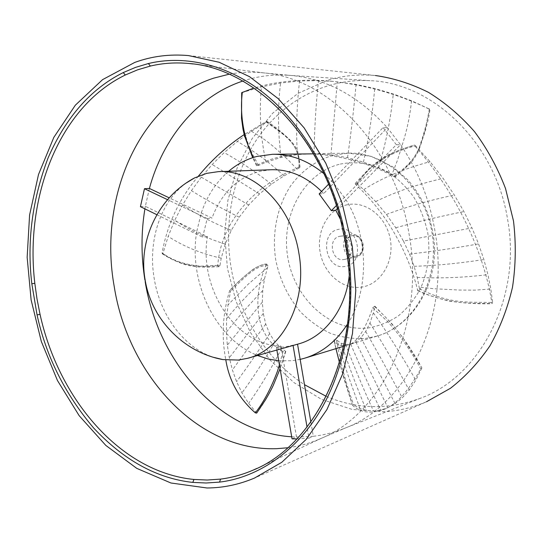 <?xml version="1.0" encoding="UTF-8"?>
<svg xmlns="http://www.w3.org/2000/svg" width="543" height="543" viewBox="0 0 543 543"><rect width="100%" height="100%" fill="white"/><g stroke="black" fill="none" stroke-linecap="round" stroke-linejoin="round"><path stroke-width="0.41" stroke-dasharray="2.71 2.04" d="M186.412 182.889C160.294 201.426 147.635 241.425 154.26 278.871C160.219 315.408 184.138 348.036 213.867 357.403M188.482 55.583L375.485 75.538C358.869 74.031 342.864 75.599 327.483 80.242L298.08 93.342L272.674 113.209L252.149 138.58L237.087 168.113L227.87 200.482L224.653 234.366L227.442 268.48L236.11 301.575L250.377 332.425L269.823 359.812L293.851 382.537L321.687 399.451L352.312 409.47L384.451 411.709C398.8 410.881 412.829 407.549 426.54 401.725L254.599 478.016M292.046 438.853L296.485 437.027L313.304 436.294L308.926 438.14L307.039 427.11M228.63 171.276C216.141 182.068 207.019 195.982 201.263 213.012L196.77 231.406L207.412 236.599C198.629 287.933 235.268 345.457 280.935 346.061L296.485 437.027L291.7 436.81M326.214 396.336C356.656 409.293 387.831 410.019 419.746 398.508C479.564 377.378 522.339 297.951 507.495 218.788C495.08 141.54 431.644 82.638 370 80.676C324.863 78.273 283.494 101.242 258.115 137.46C232.906 173.998 223.519 222.175 231.135 267.821C239.151 315.34 265.961 359.514 304.48 384.682M336.375 205.573L396.349 144.723L400.558 144.716C417.689 169.755 429.092 198.12 434.76 229.818C451.036 317.465 407.304 404.616 345.64 427.884L342.925 428.97C333.219 432.703 323.343 435.147 313.304 436.294L310.861 421.992M229.173 74.187C239.49 72.273 250.065 71.751 260.884 72.626L264.183 72.945C328.42 78.117 394.87 145.979 409.001 233.7C425.644 323.723 382.774 413.209 321.361 438.289L318.32 439.606C308.329 443.719 298.148 446.441 287.783 447.771M347.276 204.759C328.59 208.566 316.311 230.619 320.112 252.006C323.648 273.441 342.565 289.989 361.428 287.138C380.344 284.627 394.388 262.228 390.336 239.544C386.562 216.813 365.887 200.611 347.276 204.759M345.104 266.437C325.264 270.529 318.707 232.316 338.73 229.329C358.821 224.476 365.636 264.068 345.104 266.437M339.925 236.286L340.305 236.225C352.685 233.877 356.446 257.925 343.943 259.473L343.909 259.479C331.481 262.12 327.354 238.078 339.925 236.286M355.095 257.518L355.136 257.518C367.523 255.977 363.824 232.343 351.559 234.657L351.178 234.719C338.717 236.497 342.776 260.138 355.095 257.518M355.509 256.276L355.516 256.276C366.681 254.905 363.348 233.619 352.305 235.723L351.986 235.777C340.766 237.366 344.418 258.644 355.509 256.276M356.412 256.12L356.425 256.12C367.577 254.748 364.251 233.497 353.208 235.594L352.889 235.648C341.683 237.237 345.328 258.488 356.412 256.12L355.516 256.276M305.689 153.784L284.24 155.943C274.69 157.742 265.608 160.83 257.009 165.215L256.527 165.778L258.556 165.472L266.016 162.194L281.206 157.382L297.381 154.538L314.105 153.696L330.945 154.796L347.52 157.68L363.43 162.126L378.356 167.794L394.51 175.633L395.223 176.835L409.761 164.067C412.999 160.708 416.081 155.997 419.02 149.936L425.536 130.13L428.359 118.971L430.07 109.374L429.493 109.252C398.854 94.224 365.541 84.823 329.553 81.043C308.573 79.237 288 80.371 267.835 84.443L253.92 88.02M241.696 92.683L261.421 86.88L280.541 83.031L299.56 80.988L318.503 80.602L333.192 81.375L356.079 84.403L374.718 88.475L393.275 93.966L411.526 100.774L430.07 109.374M403.463 241.106L409.565 254.09L414.099 266.294L417.228 277.385L419.454 288.822L417.696 290.546C412.286 267.529 395.474 221.13 355.645 184.518L355.258 183.371L357.084 183.867L363.729 189.629L375.675 201.575L386.426 214.431L395.738 227.755L403.463 241.106L471.948 227.877L478.566 243.902L483.861 259.506L487.926 274.643L490.818 289.025L475.22 290.125L459.392 290.064L433.728 288.706L419.176 287.132M278.715 360.79L291.863 360.749L300.15 359.391M341.757 345.613L347.201 345.212C356.154 343.644 364.652 331.182 372.702 307.84L374.826 306.143L374.84 306.727L373.394 312.829L369.926 323.112L365.704 331.447L360.939 337.719L355.855 341.92L350.697 344.119L345.579 344.459L341.133 343.203L336.517 339.993L333.952 340.115C335.431 343.169 338.038 345.002 341.757 345.613M395.223 176.835L394.32 176.733C370.346 163.687 343.407 156.058 313.487 153.852M347.466 324.137C369.288 290.627 368.955 236.796 346.027 199.858L333.728 183.174L323.845 173.59M319.175 193.939L323.648 193.607L321.585 191.441M270.943 169.749L259.486 171.384C237.013 177.873 221.184 193.444 212.001 218.096L169.206 197.835M280.935 346.061L276.414 347.316L284.797 346.997L298.222 344.011M349.217 275.769C351.287 256.086 348.321 237.196 340.318 219.094M242.789 81.056L243.977 80.669C257.905 76.203 272.43 74.377 287.559 75.212L290.478 75.416C326.133 78.511 358.421 95.941 387.342 127.7L383.08 127.591L328.542 184.213M144.906 208.858L145.348 206.306L140.433 206.666M145.157 281.566L144.893 279.964M296.94 438.893L308.926 438.14M149.393 188.455L145.348 206.306L196.77 231.406C188.143 281.437 215.001 338.54 257.531 355.502M337.339 208.641L400.558 144.716L387.342 127.7L323.648 193.607M396.349 144.723L383.08 127.591M207.412 236.599L202.634 237.155L207.222 218.551L212.001 218.096M266.369 264.529C252.597 295.27 253.798 336.022 283.012 351.579L285.801 351.45L281.566 348.484L274.921 341.886L269.62 333.64L265.737 324.042L263.301 313.447L262.31 302.159L262.724 290.553L264.448 278.987L268.038 265.717L266.783 264.156L266.369 264.529C256.289 263.735 241.71 278.566 229.743 290.41C222.63 313.426 221.327 336.619 225.827 359.995M298.962 167.217C259.221 182.896 221.082 218.591 217.791 265.317L219.094 266.728L219.949 265.663L221.211 258.224L225.243 244.106L231.311 230.32L239.205 217.186L248.701 204.982L259.54 193.905L271.405 184.158L283.955 175.871L299.288 167.957L300.048 167.278L298.962 167.217C300.496 142.239 280.935 132.601 266.382 121.503L244.18 134.583M411.526 100.774C410.216 113.874 407.698 126.736 403.958 139.347L397.578 159.981L392.032 174.323M258.556 165.472L252.99 155.013C243.04 134.433 239.511 113.663 242.395 92.704M257.009 165.215L253.235 157.497M394.51 175.633L396.275 174.255C409.734 164.923 417.866 154.551 420.662 143.135C424.578 131.895 427.49 120.451 429.391 108.804M429.493 109.252C423.94 133.055 422.949 157.49 394.32 176.733M198.419 176.122C179.516 198.249 167.4 223.838 162.085 252.882L162.316 253.832L162.9 253.601L168.16 236.402L174.785 220.18L182.557 204.976L191.414 190.647L201.29 177.174L212.211 164.488L224.178 152.59L237.277 141.458L251.389 131.263L266.525 122.039L266.959 121.381L266.382 121.503M251.389 131.263C260.172 136.178 268.385 142.022 276.02 148.796L288.503 160.192L296.811 169.083M219.949 265.663L209.774 266.43C190.396 267.02 174.765 262.744 162.9 253.601M217.791 265.317L200.829 266.179C185.455 264.936 172.538 260.504 162.085 252.882M299.288 167.957L299.173 166.273C299.851 141.343 280.378 133.11 266.525 122.039M419.454 288.822L421.497 289.752C450.961 304.467 470.102 301.881 492.657 302.505L490.818 289.025M492.657 302.505L491.897 303.517C486.745 265.968 464.346 201.609 414.947 146.04L414.533 145.029L415.056 145.252L430.042 161.678L443.115 178.362L454.342 195.018L463.919 211.566L471.948 227.877M357.084 183.867L363.348 175.769C376.285 160.477 393.519 150.302 415.056 145.252M355.645 184.518L367.95 170.332C381.03 158.631 396.695 150.533 414.947 146.04M417.696 290.546C448.803 304.474 468.711 303.293 491.897 303.517M229.743 290.41L230.612 291.021L227.999 304.894L247.798 284.573L267.353 267.787M256.71 413.094L248.619 403.34L241.954 392.827L236.592 381.661L232.397 369.946L229.322 357.756L227.32 345.117L226.404 332.065L226.614 318.598L227.999 304.894M285.543 351.192L282.055 362.419C274.833 383.874 266.389 400.727 256.71 412.965M283.012 351.579L279.414 364.896M268.038 265.717L267.183 265.758C255.801 264.543 242.334 279.876 230.612 291.021M421.877 367.937L415.795 380.236L409.178 390.125L402.248 397.843L395.1 403.639L387.865 407.684L380.623 410.114L373.475 411.017L366.498 410.44L359.894 408.445L353.785 405.105L352.482 405.254C360.131 412.551 370.38 414.017 383.243 409.653C395.467 405.506 407.969 391.931 420.75 368.921L421.877 367.937C410.705 347.235 397.598 329.289 382.564 314.112L374.84 306.727M359.894 408.445L347.5 373.713L337.176 340.617M372.702 307.84L387.159 321.089C400.042 335.269 411.241 351.212 420.75 368.921M336.517 339.993L336.775 341.601C340.624 363.484 346.291 384.654 353.785 405.105M352.482 405.254L339.443 362.432M335.968 348.64L333.952 340.115M207.222 218.551L167.556 199.688M156.866 214.716L202.634 237.155M276.414 347.316L276.876 350.038M348.267 263.267L348.654 263.185L345.952 243.149L341.818 223.377L341.418 223.39M348.654 263.185C358.658 356.527 315.626 442.511 256.832 468.439M365.249 338.493L377.113 336.083C413.637 325.752 439.633 280.236 432.18 233.768C425.081 187.24 386.419 151.836 348.484 153.14L333.741 155.074C316.576 160.002 301.698 170.76 290.702 185.76C277.025 206.639 271.717 233.585 275.715 259.792C279.713 279.625 287.98 296.994 300.53 311.892C309.435 320.886 319.372 328.026 330.341 333.307C341.71 337.366 353.35 339.09 365.249 338.493M340.285 164.074C356.371 160.938 372.233 163.552 387.865 171.921C397.686 178.498 406.307 186.873 413.746 197.061C420.268 208.084 424.945 220.03 427.769 232.899C430.572 252.461 427.911 272.104 420.275 289.019C414.363 299.675 407.033 308.648 398.29 315.931C388.958 322.053 379.007 326.058 368.439 327.931C330.694 332.33 294.693 299.186 287.851 257.728C280.527 216.358 303.374 172.912 340.285 164.074M378.356 167.794C385.652 144.594 390.627 119.983 393.275 93.966M363.43 162.126C368.683 138.614 372.444 114.071 374.718 88.475M347.52 157.68C350.934 134.026 353.792 109.598 356.079 84.403M330.945 154.796L337.325 81.762M314.105 153.696C314.383 129.838 315.85 105.471 318.503 80.602M297.381 154.538C295.955 130.53 296.682 106.014 299.56 80.988M281.206 157.382C277.833 133.232 277.616 108.451 280.541 83.031M266.016 162.194C260.565 138.003 259.031 112.896 261.421 86.88M283.955 175.871C269.817 162.622 254.26 151.151 237.277 141.458M271.405 184.158C256.35 172.314 240.61 161.787 224.178 152.59M259.54 193.905L212.211 164.488M248.701 204.982L201.29 177.174M239.205 217.186C222.162 208.79 206.225 199.939 191.414 190.647M231.311 230.32C213.419 223.051 197.17 214.6 182.557 204.976M225.243 244.106C206.32 238.139 189.5 230.164 174.785 220.18M221.211 258.224C201.154 253.683 183.473 246.407 168.16 236.402M417.228 277.385C440.02 278.539 463.586 277.622 487.926 274.643M414.099 266.294C436.402 265.588 459.656 263.328 483.861 259.506M409.565 254.09C431.332 251.626 454.335 248.232 478.566 243.902M395.738 227.755C416.481 222.019 439.206 216.623 463.919 211.566M386.426 214.431C406.524 206.883 429.167 200.415 454.342 195.018M375.675 201.575C394.904 192.025 417.384 184.281 443.115 178.362M363.729 189.629C381.844 178.009 403.944 168.69 430.042 161.678M264.448 278.987C251.477 290.688 238.866 303.89 226.614 318.598M262.724 290.553C250.126 303.496 238.024 317.336 226.404 332.065M262.31 302.159L227.32 345.117M263.301 313.447L229.322 357.756M265.737 324.042L232.397 369.946M269.62 333.64C258.387 351.151 247.377 367.163 236.592 381.661M274.921 341.886C263.973 360.959 252.984 377.935 241.954 392.827M281.566 348.484C270.93 369.22 259.948 387.505 248.619 403.34M341.133 343.203C348.45 365.195 356.907 387.607 366.498 410.44M345.708 344.472C353.982 366.301 363.233 388.483 373.475 411.017M350.697 344.119C359.9 365.731 369.878 387.729 380.623 410.114M355.855 341.92L387.865 407.684M360.939 337.719L395.1 403.639M365.704 331.447C377.792 352.502 389.969 374.629 402.248 397.843M369.926 323.112C383.114 343.841 396.2 366.179 409.178 390.125M373.394 312.829C387.661 333.035 401.793 355.509 415.795 380.236M193.152 63.965C255.196 70.488 320.709 134.949 341.818 223.377M342.925 428.97L419.746 398.508M321.361 438.289L254.117 469.688M351.382 343.936L377.113 336.083C411.906 325.915 436.972 286.419 434.373 243.943C432.201 219.073 423.309 197.679 407.698 179.753L392.514 166.647L371.134 156.33L348.484 153.14L310.121 153.717M343.943 259.473L355.136 257.518M340.305 236.225L351.559 234.657M352.305 235.723L353.208 235.594M304.399 358.271L305.281 358.007M343.61 346.305L347.201 345.212M272.471 154.287L273.238 154.273M218.931 171.622L218.367 171.642M248.26 358.122L247.588 358.312M318.32 439.606L345.64 427.884M260.884 72.626L290.478 75.416M329.553 81.043L333.192 81.375M256.527 165.778L252.692 157.674M219.094 266.728C210.725 266.925 210.609 267.529 198.534 266.959C192.127 266.253 187.471 265.412 184.559 264.434C177.12 262.065 169.708 258.536 162.316 253.832M300.041 167.278L299.098 158.23L297.761 151.673C295.942 147.234 293.329 143.304 289.921 139.877C288.279 138.417 278.98 128.929 266.959 121.381M355.258 183.371L371.772 165.785L383.019 157.809C389.487 153.886 402.431 148.572 414.533 145.029M417.798 290.736C425.162 294.245 435.52 297.679 448.871 301.046C463.634 303.238 478.016 304.128 492.019 303.727M285.801 351.45L280.079 368.792M266.783 264.156C264.516 263.688 260.212 265.215 253.859 268.737C245.585 274.975 237.576 282.136 229.838 290.206M383.243 409.653L386.528 408.255M374.826 306.143L391.679 323.506L402.499 337.189L421.877 367.862M333.925 340.088L335.954 348.64M339.436 362.452L344.588 380.657L352.448 405.221M336.042 348.613L333.999 339.28M287.559 75.212L370 80.676M264.183 72.945L190.573 63.66"/><path stroke-width="0.81" d="M213.867 357.403L222.861 359.581L238.391 360.057L247.588 358.312C282.72 349.902 307.881 301.569 298.833 252.909C291.326 205.288 253.479 169.083 218.367 171.642L206.578 173.373L194.435 177.982L186.412 182.889M134.712 62.445C151.694 56.214 169.62 53.927 188.482 55.583L219.182 62.269L249.536 76.678L278.294 98.724L304.134 127.883L325.793 163.199L342.138 203.272L352.312 246.366L355.794 290.505L352.468 333.653L342.64 373.889L326.94 409.537L306.293 439.301L281.79 462.29L254.599 478.016C239.022 484.58 223.153 487.899 206.992 487.981L170.93 482.998L136.782 468.371L105.851 445.443L79.163 415.673L57.47 380.534L41.322 341.486L31.121 299.946L27.15 257.314L29.587 215.021L38.499 174.527L53.832 137.372L75.348 105.179L102.573 79.638L134.712 62.445M426.54 401.725L450.405 388.32C465.331 376.727 478.485 362.595 489.881 345.932C500.001 327.999 507.542 308.438 512.497 287.247C515.796 265.466 516.135 243.4 513.508 221.049L505.54 188.557C497.592 167.746 487.234 148.755 474.473 131.582C460.579 115.774 445.24 102.695 428.447 92.344C411.153 83.703 393.499 78.104 375.485 75.538M291.7 436.81C218.395 432.133 157.803 361.17 145.157 281.566M304.48 384.682L326.214 396.336M287.783 447.771L276.794 448.674C196.905 451.64 127.87 374.025 114.22 286.521C98.358 199.383 137.773 103.014 213.569 78.185L229.173 74.187M253.92 88.02L241.696 92.683L241.513 118.238L243.013 129.248L244.472 135.757L252.692 157.674M313.487 153.852L273.238 154.273M323.845 173.59C307.738 160.443 290.614 154.008 272.471 154.287L256.927 156.425C246.508 159.187 237.081 164.135 228.63 171.276M310.861 421.992L300.15 359.391L304.399 358.271C321.782 352.998 336.144 341.615 347.466 324.137M321.585 191.441C306.211 176.427 289.338 169.199 270.943 169.749L218.931 171.622M248.26 358.122L298.222 344.011C324.151 337.251 345.565 309.87 349.217 275.769M340.318 219.094L335.778 210.222L337.339 208.641M328.542 184.213L319.175 193.939L331.352 210.664L335.778 210.222M167.556 199.688L144.472 188.713L149.393 188.455C162.975 138.39 197.021 96.186 242.789 81.056M144.472 188.713L140.433 206.666L156.866 214.716M144.893 279.964C141.058 256.065 141.058 232.356 144.906 208.858M276.876 350.038L292.046 438.853L296.94 438.893M257.531 355.502L267.991 358.957L278.715 360.79M300.15 359.391L297.55 344.201M253.235 157.497L248.395 146.501C242.232 128.379 240.196 110.317 242.3 92.31M244.18 134.583C226.947 146.06 211.695 159.907 198.419 176.122M225.827 359.995C229.18 380.901 239.008 398.521 255.319 412.87L256.71 413.094L265.52 399.763C270.027 392.168 272.348 387.376 273.224 385.476L280.079 368.792M279.414 364.896L277.514 371.039C271.079 388.245 263.681 402.193 255.319 412.87M339.443 362.432L335.968 348.64M331.352 210.664L336.375 205.573M169.206 197.835L149.393 188.455M307.039 427.11L293.077 345.463M192.806 482.408L206.15 482.998L219.521 482.109C253.561 478.132 291.605 456.31 317.859 414.662C344.065 373.027 354.844 314.696 349.509 263.07L348.267 263.267L345.558 243.196L341.418 223.39L342.647 223.105C330.463 172.755 300.971 121.958 262.669 92.222C224.313 62.493 181.552 55.42 148.368 63.551L135.553 67.38L123.254 72.572C91.014 88.645 65.947 117.112 48.055 157.979C32.207 199.824 26.797 241.764 31.827 283.799L37.06 314.892C46.06 356.249 64.909 393.933 93.613 427.965C123.96 460.362 157.022 478.512 192.806 482.408L193.926 479.455L207.256 480.026L220.614 479.102L219.521 482.109M256.832 468.439L252.685 470.313C242.192 474.799 231.501 477.725 220.614 479.102M193.926 479.455C120.078 472.179 58.474 398.562 40.053 314.383L37.06 314.892M31.827 283.799L34.813 283.297L36.999 298.915L40.053 314.383M349.509 263.07L346.794 242.952L342.647 223.105M148.368 63.551L150.391 66.049C162.846 63.11 175.722 62.255 189.018 63.497L193.152 63.965M34.813 283.297C24.673 197.652 58.515 107.473 125.277 75.009L123.254 72.572M150.391 66.049L137.576 69.837L125.277 75.009M194.435 177.982C158.814 196.946 137.915 239.762 145.13 279.883C151.368 319.365 183.928 352.522 222.861 359.581M305.281 358.007L343.61 346.305M335.954 348.64L339.436 362.452M336.538 351.009L336.042 348.613M189.018 63.497C251.585 67.712 319.773 132.506 341.418 223.39M348.267 263.267C358.624 359.33 312.863 446.672 252.685 470.313"/></g></svg>
